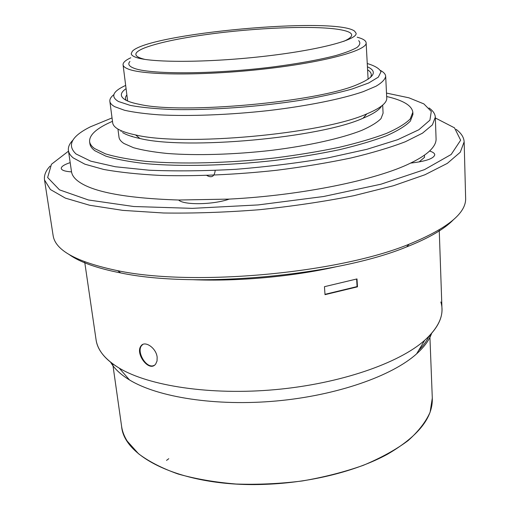 <?xml version="1.0" encoding="UTF-8"?>
<svg xmlns="http://www.w3.org/2000/svg" width="510" height="510" viewBox="0 0 510 510"><rect width="100%" height="100%" fill="white"/><g stroke="black" fill="none" stroke-linecap="round" stroke-linejoin="round"><path stroke-width="0.76" d="M456.169 129.387C461.199 133.135 463.864 137.279 464.151 141.825L460.281 152.229L447.327 163.372L424.945 174.751L393.427 185.748L353.895 195.687C324.137 201.584 292.606 206.263 259.322 209.718C225.949 212.332 194.055 213.422 163.653 213.001L122.834 210.375L89.677 205.262L65.395 198.129L50.426 189.529L44.529 180.011C43.879 175.408 45.734 170.761 50.101 166.088M464.164 142.252L465.624 197.855C466.573 212.899 447.748 228.346 409.154 244.182C338.13 273.475 193.284 286.658 117.727 270.702C76.691 262.115 55.144 250.346 53.097 235.397L44.529 180.011M435.349 117.976L454.506 127.844L460.645 140.212L451.159 154.485L424.473 169.639L380.938 184.212L323.582 196.509L258.188 204.924L192.366 208.354L133.792 206.518L88.415 199.977L59.504 189.854L47.64 177.525L51.453 164.271L68.506 151.145M70.182 162.62C64.145 164.628 61.168 166.585 61.251 168.498C61.684 170.321 65.114 171.449 71.534 171.889L68.416 150.558C67.957 147.154 69.449 143.692 72.898 140.173M435.33 117.491L436.069 138.65C436.299 142.551 434.131 146.676 429.56 151.024C425.334 155.002 419.003 159.024 410.569 163.098C425.812 161.358 433.87 158.572 434.762 154.74C434.622 153.28 432.894 152.044 429.56 151.024M410.569 163.098C376.947 179.807 301.984 195.406 229.232 199.098L178.647 200.022C183.689 205.269 213.397 204.803 229.232 199.098M178.647 200.022C123.688 198.205 89.594 191.46 76.379 179.788C73.574 177.25 71.961 174.618 71.534 171.889M453.205 219.95C444.216 229.188 428.68 238.176 406.591 246.923C336.747 275.814 195.03 288.711 120.723 272.939C96.983 268.266 79.802 262.146 69.188 254.566M419.099 161.957L424.524 157.309L424.441 155.148M429.05 107.967C432.996 110.746 435.081 113.819 435.323 117.166L432.384 124.899L422.465 133.193L405.367 141.735C390.494 147.447 372.338 152.866 350.918 157.992C327.917 162.817 303.169 166.91 276.669 170.263C236.417 174.643 196.038 176.422 160.937 175.453C138.726 174.337 119.652 172.329 103.702 169.447L84.902 164.194L73.198 157.877C70.386 155.537 68.799 153.096 68.416 150.558M386.497 93.081L408.931 97.818L423.88 103.906L431.288 111.435L429.917 120.175L418.825 129.763L397.66 139.689L366.862 149.315L327.898 157.902C298.586 162.907 268.024 166.694 236.206 169.275C204.784 171.022 175.772 171.328 149.181 170.212L115.387 166.757L90.761 161.166L76.06 153.988C66.74 145.286 71.528 136.227 90.429 126.805L112.041 117.918M412.851 112.493L412.928 114.387L410.359 121.093C405.731 125.849 397.838 130.707 386.695 135.673C373.702 140.607 357.899 145.293 339.278 149.73C319.305 153.912 297.821 157.475 274.807 160.42C228.187 165.686 180.687 166.764 145.752 163.653C129.393 161.785 116.07 159.273 105.774 156.105L94.866 150.737C91.908 148.531 90.251 146.211 89.907 143.782L89.607 141.646C89.193 134.857 96.823 128.08 112.487 121.323M386.663 96.517C403.149 100.317 411.876 105.557 412.839 112.232L410.269 118.887C405.628 123.605 397.736 128.424 386.58 133.359C373.581 138.261 357.759 142.921 339.125 147.333C319.139 151.495 297.63 155.046 274.603 157.985C227.951 163.245 180.419 164.36 145.465 161.307C129.094 159.464 115.764 156.984 105.468 153.854L94.56 148.544C91.602 146.357 89.951 144.056 89.607 141.646M382.685 105.111L383.086 113.175L381.008 118.62C377.221 122.457 370.808 126.378 361.768 130.375C341.611 138.318 308.964 145.694 271.811 150.31C234.396 154.626 195.999 155.716 167.127 153.465C153.548 152.082 142.347 150.163 133.531 147.709L123.955 143.488C120.953 141.525 119.302 139.428 119.002 137.209L117.937 129.055M120.966 131.472L121.501 130.834M381.658 105.952C379.478 109.867 373.288 113.947 363.094 118.199C319.987 137.891 186.322 150.055 139.957 138.503C132.084 136.839 126.276 134.857 122.547 132.549M380.575 70.514C383.781 72.222 385.483 74.135 385.675 76.251L386.739 97.977C387.122 102.867 380.486 108.165 366.837 113.87C322.454 134.002 183.243 146.67 135.52 134.92C127.404 133.231 121.444 131.217 117.638 128.877C114.635 127.016 112.99 125.026 112.697 122.916L109.86 101.356C109.599 99.195 110.919 96.97 113.832 94.669M385.675 76.251C385.171 79.369 381.945 82.703 375.991 86.241L363.241 91.647C342.089 98.934 307.804 105.921 268.821 110.542C229.57 114.903 189.376 116.427 159.337 114.852C145.222 113.832 133.626 112.302 124.536 110.268L114.744 106.698C111.754 105.041 110.122 103.262 109.86 101.356M367.251 63.52C374.895 65.815 379.478 68.576 380.989 71.808L378.331 77.137L368.685 82.983L352.072 89.027C337.703 93.062 320.592 96.798 300.741 100.253C259.367 106.775 210.879 110.287 173.521 109.554C155.926 108.866 141.512 107.476 130.28 105.391L118.543 101.535C110.345 96.721 112.723 91.341 125.67 85.4M367.429 66.791C377.789 71.47 374.442 77.38 357.395 84.526C317.934 102.006 181.885 114.387 139.485 104.352C133.639 103.218 129.208 101.879 126.174 100.336C119.78 96.881 119.748 92.979 126.078 88.651M367.589 69.793C371.248 72.063 372.185 74.645 370.4 77.533M126.219 100.362C125.039 98.634 125.256 96.811 126.869 94.892M357.198 37.224C362.878 38.696 365.848 40.532 366.123 42.732C367.678 50.35 324.679 62.29 263.702 69.067C202.776 75.907 142.392 75.308 127.774 68.856C124.835 67.651 123.267 66.313 123.069 64.853C122.859 62.622 125.428 60.263 130.77 57.77M358.67 40.641C360.627 42.649 360.098 44.912 357.07 47.417C352.544 50.031 345.487 52.734 335.892 55.526C319.381 59.804 298.414 63.61 272.99 66.944C212.74 74.536 148.41 74.543 133.48 68.028C128.851 66.128 127.666 63.935 129.922 61.455M135.8 57.292C132.925 56.247 131.395 55.061 131.223 53.754L132.243 51.363C147.996 33.373 335.178 16.339 354.584 31.129L356.108 33.284C357.491 39.888 317.73 50.401 261.668 56.584C205.664 62.826 149.768 62.736 135.8 57.292M343.721 41.361C354.979 36.299 354.278 32.5 341.63 29.962L339.711 29.605C314.606 25.264 255.057 27.744 206.639 34.514C178.564 38.422 157.89 42.878 144.617 47.889C132.868 52.626 132.938 56.457 144.827 59.383M206.665 175.376C211.637 178.213 214.48 176.575 215.188 170.448M336.268 266.736C291.969 276.707 237.781 281.584 192.442 279.684M441.43 293.288L441.96 308.48C442.521 318.769 436.77 329.371 424.715 340.278C399.043 363.203 340.259 383.724 275.4 389.621C210.547 395.531 148.831 385.968 119.181 368.08C111.231 363.318 105.321 358.192 101.452 352.71C98.526 348.547 96.741 344.295 96.097 339.953L84.679 261.853M356.994 278.932L324.449 286.69L325.017 294.665L357.478 286.83L356.994 278.932M441.424 293.027L439.231 229.895M157.156 357.236L157.035 361.01L155.716 363.987C149.334 372.976 134.774 353.5 141.021 345.933C144.623 340.183 156.219 347.82 157.156 357.236M154.358 365.256C146.791 369.68 136.189 352.002 141.57 345.633L142.838 344.435M324.998 294.334L357.083 286.582L357.478 286.83M356.624 279.04L357.083 286.582M431.632 333.368C429.216 340.176 424.212 346.998 416.613 353.844C392.113 375.953 337.002 395.467 276.388 400.981C215.775 406.502 157.864 397.271 129.54 379.969C120.589 374.512 114.291 368.596 110.632 362.215C114.291 368.596 120.589 374.512 129.54 379.969C157.864 397.271 215.775 406.502 276.388 400.981C337.002 395.467 392.113 375.953 416.613 353.844C424.212 346.998 429.216 340.176 431.632 333.368M429.012 336.205C426.819 340.922 423.376 345.646 418.684 350.376M127.264 441.175C124.21 436.337 122.323 431.403 121.603 426.36L112.729 363.828L121.603 426.36C123.987 458.586 185.519 487.789 265.888 484.315C311.017 482.619 356.528 471.093 387.275 454.346C418.041 436.452 433.047 417.696 432.295 398.087L430.121 412.163C425.875 421.808 418.525 431.301 408.057 440.646C395.836 449.724 380.913 457.948 363.298 465.33C344.39 472.018 323.99 477.239 302.111 480.987C279.837 483.754 257.792 484.768 235.99 484.022C214.837 482.262 195.534 478.928 178.079 474.007C162.065 468.314 148.882 461.556 138.522 453.747L127.264 441.175M440.825 301.958C444.701 314.09 439.327 326.865 424.715 340.278C399.043 363.203 340.259 383.724 275.4 389.621C210.547 395.531 148.831 385.968 119.181 368.08C105.136 359.48 97.429 350.038 96.065 339.756M131.389 136.323L132.084 136.208M166.534 460.396L168.778 458.7M406.591 246.923L409.154 244.182M120.723 272.939L117.727 270.702M363.094 118.199L366.837 113.87M139.957 138.503L135.52 134.92M123.069 64.853L127.64 101.018M366.123 42.732L368.105 79.254M141.576 345.627L141.142 345.863M416.613 353.844L424.715 340.278L416.613 353.844M129.54 379.969L119.181 368.08L129.54 379.969M432.295 398.087L429.853 335.331"/></g></svg>
